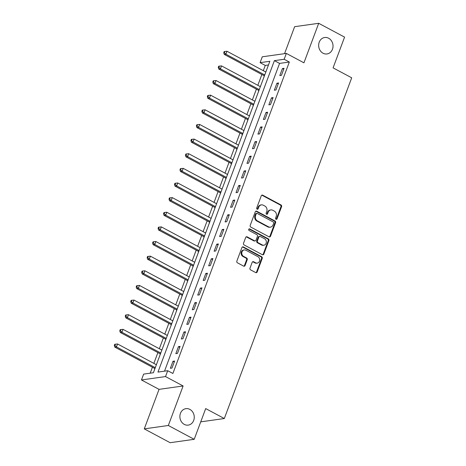 <?xml version="1.0" encoding="UTF-8"?>
<svg xmlns="http://www.w3.org/2000/svg" width="466" height="466" viewBox="0 0 466 466"><rect width="100%" height="100%" fill="white"/><g stroke="black" fill="none" stroke-linecap="round" stroke-linejoin="round"><path stroke-width="0.7" d="M276.006 219.282A0.891 0.769 82 0 0 277.02 218.857L281.586 206.648A1.276 1.101 82 0 0 280.998 204.953L262.719 195.184A1.276 1.101 82 0 0 261.275 195.79L256.708 207.999A0.891 0.769 82 0 0 258.129 208.762L258.723 207.178A4.078 3.518 82 0 1 261.403 204.877A4.078 3.518 82 0 1 263.348 205.238L264.869 206.054A4.078 3.518 82 0 1 266.744 211.471L266.15 213.049A0.891 0.769 82 0 0 267.571 213.807L268.166 212.228A4.078 3.518 82 0 1 270.845 209.927A4.078 3.518 82 0 1 272.791 210.288L274.311 211.104A4.078 3.518 82 0 1 276.187 216.515L275.598 218.094A0.891 0.769 82 0 0 276.006 219.282M276.093 219.323A0.891 0.769 82 0 0 276.367 218.95L280.934 206.735A1.276 1.101 82 0 0 280.346 205.046L262.067 195.271A1.276 1.101 82 0 0 261.793 195.172M257.209 209.222A0.891 0.769 82 0 0 257.482 208.85L258.071 207.271L258.723 207.178M266.651 214.273A0.891 0.769 82 0 0 266.925 213.9L267.513 212.321L268.166 212.228M189.872 409.393A8.306 7.165 82 0 0 185.911 408.659A8.306 7.165 82 0 0 179.928 415.567A8.306 7.165 82 0 0 184.268 424.38A8.306 7.165 82 0 0 188.229 425.114A8.306 7.165 82 0 0 194.206 418.212A8.306 7.165 82 0 0 189.872 409.393M328.641 38.235A8.306 7.165 82 0 0 324.685 37.501A8.306 7.165 82 0 0 318.703 44.404A8.306 7.165 82 0 0 323.037 53.217A8.306 7.165 82 0 0 326.998 53.951A8.306 7.165 82 0 0 332.98 47.049A8.306 7.165 82 0 0 328.641 38.235M249.997 268.154A1.276 1.101 82 0 0 250.58 269.849L255.712 272.587A1.276 1.101 82 0 0 257.156 271.981L262.224 258.42A1.276 1.101 82 0 0 261.642 256.725L243.363 246.957A1.276 1.101 82 0 0 241.918 247.562L236.845 261.123A1.276 1.101 82 0 0 237.433 262.818L243.625 266.127A1.276 1.101 82 0 0 245.069 265.521L247.242 259.719A1.276 1.101 82 0 0 246.654 258.024L243.584 256.382A3.408 2.942 82 0 1 241.802 252.77A3.408 2.942 82 0 1 244.26 249.933A3.408 2.942 82 0 1 245.885 250.236L257.914 256.667A3.408 2.942 82 0 1 259.696 260.284A3.408 2.942 82 0 1 257.244 263.115A3.408 2.942 82 0 1 255.618 262.818L253.609 261.746A1.276 1.101 82 0 0 252.164 262.352L249.997 268.154M167.713 370.72L165.523 376.575L141.454 379.959L143.644 374.105L153.401 372.73L269.849 61.285L260.092 62.654L262.276 56.8L286.345 53.415L284.161 59.269L274.398 60.644L157.957 372.089L167.713 370.72L172.886 373.482L289.334 62.036L284.161 59.269M286.345 53.415L303.937 62.817L318.709 23.3L344.572 37.123L333.079 67.861L351.702 77.81L224.315 418.532L205.692 408.577L194.2 439.316L168.337 425.487L183.109 385.97L165.523 376.575M269.074 236.845A1.276 1.101 82 0 0 270.519 236.239L275.592 222.678A1.276 1.101 82 0 0 275.004 220.983L256.725 211.215A1.276 1.101 82 0 0 255.281 211.82L250.207 225.381A1.276 1.101 82 0 0 250.795 227.076L269.074 236.845M268.905 240.549L263.838 254.11A1.276 1.101 82 0 1 262.393 254.716L244.114 244.947A1.276 1.101 82 0 1 243.526 243.252L245.699 237.45A1.276 1.101 82 0 1 247.143 236.845L254.558 240.805A1.276 1.101 82 0 0 256.003 240.2L257.442 236.349A1.276 1.101 82 0 0 256.853 234.66L249.135 230.53A0.891 0.769 82 0 1 249.741 228.923L268.323 238.854A1.276 1.101 82 0 1 268.905 240.549L268.259 240.642L263.185 254.203L263.838 254.11M194.2 439.316L170.131 442.7L144.268 428.877L168.337 425.487M318.709 23.3L294.64 26.684L284.551 53.666M289.334 62.036L279.577 63.405L164.504 371.169M282.425 68.554L279.798 75.579L281.423 75.346L284.05 68.321L282.425 68.554L283.712 69.242M276.955 83.187L274.328 90.212L275.954 89.985L278.581 82.96L276.955 83.187L278.237 83.874M271.48 97.825L268.853 104.85L270.484 104.623L273.111 97.598L271.48 97.825L272.767 98.512M266.01 112.457L263.383 119.482L265.008 119.255L267.635 112.23L266.01 112.457L267.292 113.145M260.541 127.096L257.914 134.121L259.539 133.893L262.166 126.869L260.541 127.096L261.822 127.783M255.065 141.734L252.438 148.759L254.063 148.526L256.69 141.501L255.065 141.734L256.352 142.415M249.595 156.366L246.968 163.391L248.594 163.164L251.221 156.139L249.595 156.366L250.877 157.054M244.12 171.005L241.493 178.029L243.124 177.796L245.745 170.772L244.12 171.005L245.407 171.692M238.65 185.637L236.023 192.662L237.648 192.435L240.275 185.41L238.65 185.637L239.932 186.324M233.175 200.275L230.554 207.3L232.179 207.073L234.806 200.048L233.175 200.275L234.462 200.963M227.705 214.908L225.078 221.933L226.703 221.705L229.33 214.68L227.705 214.908L228.992 215.595M222.235 229.546L219.608 236.571L221.234 236.344L223.861 229.319L222.235 229.546L223.517 230.233M216.76 244.184L214.133 251.209L215.764 250.976L218.385 243.951L216.76 244.184L218.047 244.866M211.29 258.816L208.663 265.841L210.288 265.614L212.915 258.589L211.29 258.816L212.572 259.504M205.815 273.455L203.193 280.48L204.819 280.247L207.446 273.222L205.815 273.455L207.102 274.136M200.345 288.087L197.718 295.112L199.343 294.885L201.97 287.86L200.345 288.087L201.627 288.774M194.875 302.725L192.248 309.75L193.873 309.523L196.501 302.498L194.875 302.725L196.157 303.413M189.4 317.358L186.773 324.383L188.398 324.155L191.025 317.13L189.4 317.358L190.687 318.045M183.93 331.996L181.303 339.021L182.928 338.794L185.555 331.769L183.93 331.996L185.212 332.683M178.455 346.628L175.828 353.659L177.459 353.426L180.086 346.401L178.455 346.628L179.742 347.316M172.985 361.267L170.358 368.291L171.983 368.064L174.61 361.039L172.985 361.267L174.267 361.954M268.468 64.972L265.265 65.421L263.302 70.669M261.863 74.513L257.826 85.307M256.393 89.146L252.356 99.94M250.918 103.784L246.887 114.578M245.448 118.422L241.411 129.216M239.978 133.055L235.942 143.848M234.503 147.693L230.466 158.487M229.033 162.325L224.996 173.119M223.558 176.964L219.527 187.757M218.088 191.596L214.051 202.39M212.618 206.234L208.582 217.028M207.143 220.872L203.106 231.666M201.673 235.505L197.636 246.298M196.198 250.143L192.161 260.937M190.728 264.775L186.691 275.569M185.252 279.414L181.222 290.207M179.783 294.046L175.746 304.84M174.313 308.684L170.276 319.478M168.838 323.322L164.801 334.116M163.368 337.955L159.331 348.749M157.892 352.593L153.862 363.387M152.423 367.225L150.198 373.184M266.278 70.826L265.742 71.974M264.251 75.964L263.651 77.851M260.809 85.459L260.267 86.612M258.776 90.596L258.181 92.484M255.339 100.097L254.797 101.244M253.306 105.234L252.712 107.122M249.863 114.729L249.322 115.883M247.836 119.867L247.236 121.754M244.394 129.367L243.852 130.515M242.361 134.505L241.767 136.392M238.918 144.006L238.382 145.153M236.891 149.137L236.291 151.031M233.449 158.638L232.907 159.791M231.416 163.776L230.821 165.663M227.979 173.276L227.437 174.424M225.946 178.414L225.352 180.301M222.503 187.909L221.962 189.062M220.47 193.046L219.876 194.934M217.034 202.547L216.492 203.694M215.001 207.685L214.407 209.572M211.558 217.179L211.022 218.333M209.531 222.317L208.931 224.204M206.089 231.818L205.547 232.965M204.056 236.955L203.461 238.842M200.613 246.45L200.077 247.603M198.586 251.588L197.992 253.481M195.143 261.088L194.602 262.241M193.11 266.226L192.516 268.113M189.674 275.726L189.132 276.874M187.641 280.858L187.047 282.751M184.198 290.359L183.656 291.512M182.171 295.496L181.571 297.384M178.728 304.997L178.187 306.145M176.696 310.135L176.101 312.022M173.253 319.629L172.717 320.783M171.226 324.767L170.626 326.654M167.783 334.268L167.242 335.415M165.75 339.405L165.156 341.293M162.314 348.9L161.772 350.053M160.281 354.038L159.687 355.931M156.838 363.538L156.296 364.692M154.811 368.676L154.211 370.563M200.73 421.852L224.315 418.532M183.109 385.97L159.046 389.36L144.268 428.877M159.046 389.36L141.454 379.959M265.265 65.421L260.092 62.654M279.577 63.405L274.398 60.644M270.845 209.927L270.198 210.02A4.078 3.518 82 0 0 267.513 212.321M261.403 204.877L260.75 204.97A4.078 3.518 82 0 0 258.071 207.271M269.348 236.944A1.276 1.101 82 0 0 269.866 236.332L274.94 222.771A1.276 1.101 82 0 0 274.352 221.076L256.073 211.308A1.276 1.101 82 0 0 255.799 211.209M273.693 223.179A0.891 0.769 82 0 0 273.286 221.997L257.238 213.422A0.891 0.769 82 0 0 256.23 213.847L255.607 215.513A4.078 3.518 82 0 0 257.482 220.925L268.445 226.791A4.078 3.518 82 0 0 270.391 227.152A4.078 3.518 82 0 0 273.07 224.851L273.693 223.179M256.813 213.341L256.166 213.434A0.891 0.769 82 0 0 255.578 213.935L256.23 213.847M270.391 227.152L269.738 227.239A4.078 3.518 82 0 1 267.799 226.878L256.83 221.018A4.078 3.518 82 0 1 254.954 215.607L255.578 213.935M262.667 254.815A1.276 1.101 82 0 0 263.185 254.203M255.164 240.916L254.512 241.009A1.276 1.101 82 0 1 253.906 240.899L246.491 236.938A1.276 1.101 82 0 0 246.217 236.833M268.259 240.642A1.276 1.101 82 0 0 267.67 238.947L249.089 229.016A0.891 0.769 82 0 0 249.001 228.975M262.247 244.918A3.408 2.942 82 0 0 263.873 245.221A3.408 2.942 82 0 0 266.325 242.384A3.408 2.942 82 0 0 264.548 238.767L260.308 236.501A1.276 1.101 82 0 0 258.863 237.112L257.424 240.957A1.276 1.101 82 0 0 258.007 242.652L262.247 244.918L261.595 245.011A3.408 2.942 82 0 0 263.22 245.308L263.873 245.221M259.702 236.39L259.049 236.483A1.276 1.101 82 0 0 258.211 237.2L258.863 237.112M261.595 245.011L257.36 242.745A1.276 1.101 82 0 1 256.772 241.05L258.211 237.2M257.244 263.115L256.591 263.208A3.408 2.942 82 0 1 254.966 262.906L252.962 261.834A1.276 1.101 82 0 0 252.689 261.735M244.26 249.933L243.607 250.026A3.408 2.942 82 0 0 241.155 252.857A3.408 2.942 82 0 0 242.932 256.475L243.584 256.382M243.899 266.232A1.276 1.101 82 0 0 244.423 265.614L246.59 259.812A1.276 1.101 82 0 0 246.007 258.117L242.932 256.475M255.985 272.686A1.276 1.101 82 0 0 256.504 272.074L261.577 258.514A1.276 1.101 82 0 0 260.989 256.818L242.71 247.05A1.276 1.101 82 0 0 242.436 246.951M265.83 72.026L226.989 51.26L225.894 54.19L224.268 54.417L263.785 75.539A1.299 1.118 -98 0 1 264.14 75.83L264.327 76.051M224.391 52.658L224.828 51.487L224.175 51.58L223.738 52.751L224.391 52.658L225.894 54.19L264.74 74.95M224.828 51.487L226.989 51.26M224.268 54.417L223.738 52.751M260.36 86.659L221.513 65.898L220.418 68.822L218.793 69.05L258.315 90.177A1.299 1.118 -98 0 1 258.671 90.468L258.851 90.689M218.915 67.296L219.352 66.125L218.705 66.213L218.263 67.384L218.915 67.296L220.418 68.822L259.265 89.589M219.352 66.125L221.513 65.898M218.793 69.05L218.263 67.384M254.89 101.297L216.043 80.531L214.948 83.461L213.323 83.688L252.84 104.809A1.299 1.118 -98 0 1 253.195 105.1L253.382 105.322M213.445 81.929L213.882 80.758L213.23 80.851L212.793 82.022L213.445 81.929L214.948 83.461L253.795 104.221M213.882 80.758L216.043 80.531M213.323 83.688L212.793 82.022M249.415 115.929L210.568 95.169L209.479 98.093L207.848 98.326L247.37 119.447A1.299 1.118 -98 0 1 247.726 119.739L247.912 119.96M207.97 96.567L208.407 95.396L207.76 95.489L207.323 96.66L207.97 96.567L209.479 98.093L248.32 118.859M208.407 95.396L210.568 95.169M207.848 98.326L207.323 96.66M243.945 130.567L205.098 109.801L204.003 112.731L202.378 112.958L241.901 134.086A1.299 1.118 -98 0 1 242.25 134.377L242.436 134.592M202.5 111.199L202.937 110.028L202.285 110.122L201.848 111.292L202.5 111.199L204.003 112.731L242.85 133.492M202.937 110.028L205.098 109.801M202.378 112.958L201.848 111.292M238.47 145.2L199.629 124.439L198.533 127.364L196.908 127.597L236.425 148.718A1.299 1.118 -98 0 1 236.78 149.009L236.967 149.231M197.031 125.837L197.468 124.667L196.815 124.76L196.378 125.931L197.031 125.837L198.533 127.364L237.375 148.13M197.468 124.667L199.629 124.439M196.908 127.597L196.378 125.931M233 159.838L194.153 139.072L193.058 142.002L191.433 142.229L230.955 163.356A1.299 1.118 -98 0 1 231.311 163.648L231.491 163.869M191.555 140.476L191.992 139.305L191.345 139.392L190.903 140.563L191.555 140.476L193.058 142.002L231.905 162.762M191.992 139.305L194.153 139.072M191.433 142.229L190.903 140.563M227.53 174.476L188.683 153.71L187.588 156.64L185.963 156.867L225.48 177.989A1.299 1.118 -98 0 1 225.835 178.28L226.022 178.501M186.085 155.108L186.522 153.937L185.87 154.03L185.433 155.201L186.085 155.108L187.588 156.64L226.435 177.4M186.522 153.937L188.683 153.71M185.963 156.867L185.433 155.201M222.055 189.109L183.208 168.348L182.119 171.272L180.488 171.5L220.01 192.627A1.299 1.118 -98 0 1 220.366 192.918L220.552 193.14M180.61 169.746L181.047 168.576L180.4 168.663L179.963 169.834L180.61 169.746L182.119 171.272L220.96 192.039M181.047 168.576L183.208 168.348M180.488 171.5L179.963 169.834M216.585 203.747L177.738 182.981L176.643 185.911L175.018 186.138L214.541 207.259A1.299 1.118 -98 0 1 214.89 207.551L215.076 207.772M175.14 184.379L175.577 183.208L174.925 183.301L174.488 184.472L175.14 184.379L176.643 185.911L215.49 206.671M175.577 183.208L177.738 182.981M175.018 186.138L174.488 184.472M211.11 218.379L172.269 197.619L171.173 200.543L169.548 200.776L209.065 221.898A1.299 1.118 -98 0 1 209.42 222.189L209.607 222.41M169.665 199.017L170.107 197.846L169.455 197.939L169.018 199.11L169.665 199.017L171.173 200.543L210.015 221.309M170.107 197.846L172.269 197.619M169.548 200.776L169.018 199.11M205.64 233.017L166.793 212.251L165.698 215.181L164.073 215.409L203.595 236.536A1.299 1.118 -98 0 1 203.951 236.827L204.131 237.043M164.195 213.649L164.632 212.479L163.985 212.572L163.543 213.743L164.195 213.649L165.698 215.181L204.545 235.942M164.632 212.479L166.793 212.251M164.073 215.409L163.543 213.743M200.164 247.65L161.323 226.89L160.228 229.814L158.603 230.047L198.12 251.168A1.299 1.118 -98 0 1 198.475 251.459L198.662 251.681M158.725 228.288L159.162 227.117L158.51 227.21L158.073 228.381L158.725 228.288L160.228 229.814L199.075 250.58M159.162 227.117L161.323 226.89M158.603 230.047L158.073 228.381M194.695 262.288L155.848 241.522L154.753 244.452L153.128 244.679L192.65 265.806A1.299 1.118 -98 0 1 193.006 266.098L193.192 266.319M153.25 242.926L153.687 241.755L153.04 241.842L152.603 243.013L153.25 242.926L154.753 244.452L193.6 265.212M153.687 241.755L155.848 241.522M153.128 244.679L152.603 243.013M189.225 276.926L150.378 256.16L149.283 259.09L147.658 259.317L187.175 280.439A1.299 1.118 -98 0 1 187.53 280.73L187.716 280.951M147.78 257.558L148.217 256.387L147.565 256.481L147.128 257.651L147.78 257.558L149.283 259.09L188.13 279.85M148.217 256.387L150.378 256.16M147.658 259.317L147.128 257.651M183.75 291.559L144.909 270.798L143.813 273.723L142.188 273.95L181.705 295.077A1.299 1.118 -98 0 1 182.06 295.368L182.247 295.59M142.305 272.196L142.747 271.026L142.095 271.113L141.658 272.284L142.305 272.196L143.813 273.723L182.655 294.489M142.747 271.026L144.909 270.798M142.188 273.95L141.658 272.284M178.28 306.197L139.433 285.431L138.338 288.361L136.713 288.588L176.235 309.709A1.299 1.118 -98 0 1 176.591 310.001L176.771 310.222M136.835 286.829L137.272 285.658L136.62 285.751L136.183 286.922L136.835 286.829L138.338 288.361L177.185 309.121M137.272 285.658L139.433 285.431M136.713 288.588L136.183 286.922M172.804 320.829L133.963 300.069L132.868 302.993L131.243 303.226L170.76 324.348A1.299 1.118 -98 0 1 171.115 324.639L171.302 324.86M131.365 301.467L131.802 300.296L131.15 300.389L130.713 301.56L131.365 301.467L132.868 302.993L171.715 323.759M131.802 300.296L133.963 300.069M131.243 303.226L130.713 301.56M167.335 335.468L128.488 314.701L127.393 317.631L125.768 317.859L165.29 338.986A1.299 1.118 -98 0 1 165.646 339.271L165.826 339.493M125.89 316.099L126.327 314.929L125.68 315.022L125.237 316.193L125.89 316.099L127.393 317.631L166.24 338.392M126.327 314.929L128.488 314.701M125.768 317.859L125.237 316.193M161.865 350.1L123.018 329.34L121.923 332.264L120.298 332.497L159.815 353.618A1.299 1.118 -98 0 1 160.17 353.91L160.356 354.131M120.42 330.738L120.857 329.567L120.205 329.66L119.768 330.831L120.42 330.738L121.923 332.264L160.77 353.03M120.857 329.567L123.018 329.34M120.298 332.497L119.768 330.831M156.39 364.738L117.549 343.972L116.453 346.902L114.822 347.129L154.345 368.257A1.299 1.118 -98 0 1 154.7 368.548L154.887 368.763M114.945 345.376L115.382 344.205L114.735 344.292L114.298 345.463L114.945 345.376L116.453 346.902L155.295 367.662M115.382 344.205L117.549 343.972M114.822 347.129L114.298 345.463M276.367 218.95L277.02 218.857M257.482 208.85L258.129 208.762M266.925 213.9L267.571 213.807M262.067 195.271L262.719 195.184M280.346 205.046L280.998 204.953M280.934 206.735L281.586 206.648M256.073 211.308L256.725 211.215M274.352 221.076L275.004 220.983M274.94 222.771L275.592 222.678M269.866 236.332L270.519 236.239M254.954 215.607L255.607 215.513M256.83 221.018L257.482 220.925M267.799 226.878L268.445 226.791M246.491 236.938L247.143 236.845M253.906 240.899L254.558 240.805M249.089 229.016L249.741 228.923M267.67 238.947L268.323 238.854M256.772 241.05L257.424 240.957M257.36 242.745L258.007 242.652M252.962 261.834L253.609 261.746M254.966 262.906L255.618 262.818M246.007 258.117L246.654 258.024M246.59 259.812L247.242 259.719M244.423 265.614L245.069 265.521M242.71 247.05L243.363 246.957M260.989 256.818L261.642 256.725M261.577 258.514L262.224 258.42M256.504 272.074L257.156 271.981M263.785 75.539L264.56 75.434M258.315 90.177L259.084 90.066M252.84 104.809L253.615 104.704M247.37 119.447L248.139 119.337M241.901 134.086L242.67 133.975M236.425 148.718L237.2 148.613M230.955 163.356L231.724 163.246M225.48 177.989L226.255 177.884M220.01 192.627L220.779 192.516M214.541 207.259L215.309 207.154M209.065 221.898L209.84 221.787M203.595 236.536L204.364 236.425M198.12 251.168L198.895 251.058M192.65 265.806L193.419 265.696M187.175 280.439L187.949 280.334M181.705 295.077L182.474 294.966M176.235 309.709L177.004 309.605M170.76 324.348L171.535 324.237M165.29 338.986L166.059 338.875M159.815 353.618L160.589 353.508M154.345 368.257L155.114 368.146"/></g></svg>
